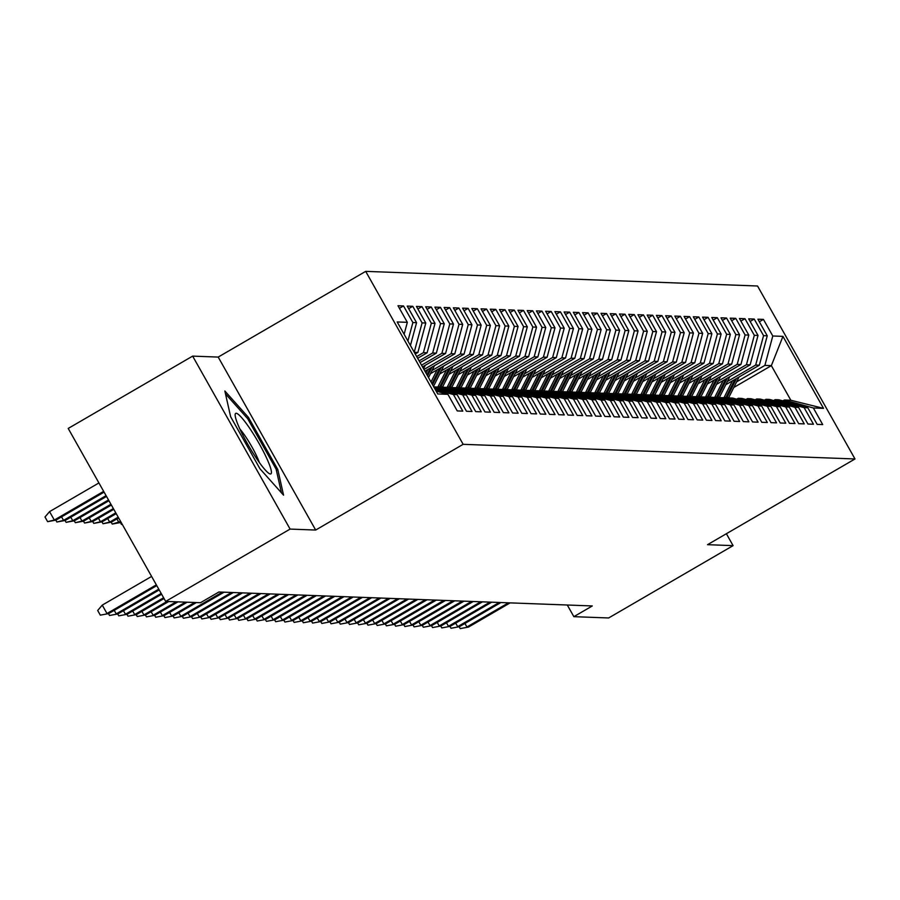 <?xml version="1.0" encoding="UTF-8"?>
<svg xmlns="http://www.w3.org/2000/svg" width="900" height="900" viewBox="0 0 900 900"><rect width="100%" height="100%" fill="white"/><g stroke="black" fill="none" stroke-linecap="round" stroke-linejoin="round"><path stroke-width="1.35" d="M192.645 356.119L290.104 529.087L315.675 530.044L218.205 357.075L192.645 356.119L68.209 428.445L165.679 601.414L200.464 602.707L218.903 591.998L592.29 605.947L573.863 616.669L608.648 617.962L733.084 545.636L726.379 533.722M218.205 357.075L365.692 271.361L757.541 285.998L855 458.966L463.151 444.319L365.692 271.361M733.804 387.473L771.356 365.647L782.944 336.375L772.785 335.993L763.436 319.399L757.901 319.196L767.25 335.79L763.56 335.644L754.211 319.05L748.676 318.848L758.025 335.441L754.335 335.306L744.986 318.713L739.44 318.499L748.8 335.093L745.099 334.957L735.75 318.364L730.215 318.161L739.564 334.755L735.874 334.609L726.525 318.015L720.99 317.812L730.339 334.406L726.649 334.271L717.3 317.678L711.754 317.464L721.114 334.058L717.413 333.923L708.064 317.329L702.529 317.126L711.877 333.72L708.188 333.585L698.839 316.98L693.304 316.777L702.653 333.371L698.962 333.236L689.614 316.642L684.067 316.429L693.428 333.022L689.726 332.887L680.377 316.294L674.842 316.091L684.191 332.685L680.501 332.55L671.153 315.945L665.617 315.743L674.966 332.336L671.276 332.201L661.928 315.608L656.381 315.394L665.741 331.988L662.04 331.853L652.691 315.259L647.156 315.056L656.505 331.65L652.815 331.515L643.466 314.91L637.931 314.707L647.28 331.301L643.59 331.166L634.241 314.572L628.695 314.359L638.055 330.964L634.365 330.817L625.005 314.224L619.47 314.021L628.819 330.615L625.129 330.48L615.78 313.875L610.245 313.673L619.594 330.266L615.904 330.131L606.555 313.537L601.009 313.324L610.369 329.929L606.679 329.782L597.319 313.189L591.784 312.986L601.133 329.58L597.442 329.445L588.094 312.851L582.559 312.637L591.908 329.231L588.217 329.096L578.869 312.502L573.322 312.289L582.683 328.894L578.992 328.748L569.632 312.154L564.097 311.951L573.446 328.545L569.756 328.41L560.408 311.816L554.873 311.603L564.221 328.196L560.531 328.061L551.183 311.468L545.636 311.265L554.996 327.859L551.306 327.713L541.946 311.119L536.411 310.916L545.76 327.51L542.07 327.375L532.721 310.781L527.186 310.567L536.535 327.161L532.845 327.026L523.496 310.433L517.95 310.23L527.31 326.824L523.62 326.678L514.26 310.084L508.725 309.881L518.074 326.475L514.384 326.34L505.035 309.746L499.5 309.532L508.849 326.126L505.159 325.991L495.81 309.397L490.275 309.195L499.624 325.789L495.934 325.642L486.574 309.049L481.039 308.846L490.387 325.44L486.697 325.305L477.349 308.711L471.814 308.498L481.162 325.091L477.473 324.956L468.124 308.363L462.589 308.16L471.938 324.754L468.248 324.608L458.887 308.014L453.353 307.811L462.701 324.405L459.011 324.27L449.662 307.676L444.127 307.463L453.476 324.056L449.786 323.921L440.438 307.327L434.902 307.125L444.251 323.719L440.561 323.584L431.201 306.979L425.666 306.776L435.015 323.37L431.325 323.235L421.976 306.641L416.441 306.428L425.79 323.021L422.1 322.886L412.751 306.293L407.216 306.09L416.565 322.684L412.875 322.549L403.515 305.944L397.98 305.741L407.329 322.335L404.123 334.282M782.944 336.375L823.511 408.364L813.352 407.981L784.384 400.005L782.842 400.894M407.329 322.335L397.181 321.952L437.749 393.952L447.896 394.324L457.245 410.929L462.791 411.131L453.431 394.537L457.121 394.673L466.481 411.266L472.016 411.48L462.668 394.875L466.358 395.021L475.706 411.615L481.241 411.817L471.892 395.224L475.582 395.359L484.931 411.952L490.478 412.166L481.118 395.572L484.808 395.707L494.168 412.301L499.702 412.515L490.354 395.91L494.044 396.056L503.392 412.65L508.928 412.853L499.579 396.259L503.269 396.394L512.618 412.988L518.164 413.201L508.804 396.608L512.494 396.743L521.854 413.336L527.389 413.539L518.04 396.945L521.73 397.091L531.079 413.685L536.614 413.887L527.265 397.294L530.955 397.429L540.304 414.022L545.85 414.236L536.49 397.642L540.18 397.777L549.54 414.371L555.075 414.574L545.726 397.98L549.416 398.126L558.765 414.72L564.3 414.923L554.951 398.329L558.641 398.464L567.99 415.058L573.536 415.271L564.176 398.678L567.866 398.812L577.226 415.406L582.761 415.609L573.413 399.015L577.102 399.161L586.451 415.755L591.986 415.957L582.637 399.364L586.327 399.499L595.676 416.093L601.222 416.306L591.863 399.713L595.553 399.848L604.913 416.441L610.447 416.644L601.099 400.05L604.789 400.185L614.137 416.79L619.673 416.993L610.324 400.399L614.014 400.534L623.363 417.127L628.898 417.341L619.549 400.748L623.239 400.882L632.599 417.476L638.134 417.679L628.785 401.085L632.475 401.22L641.824 417.825L647.359 418.027L638.01 401.434L641.7 401.569L651.049 418.162L656.584 418.376L647.235 401.782L650.925 401.918L660.285 418.511L665.82 418.714L656.471 402.12L660.161 402.255L669.51 418.86L675.045 419.062L665.696 402.469L669.386 402.604L678.735 419.197L684.27 419.411L674.921 402.806L678.611 402.952L687.971 419.546L693.506 419.749L684.158 403.155L687.847 403.29L697.196 419.895L702.731 420.098L693.383 403.504L697.072 403.639L706.421 420.233L711.956 420.446L702.607 403.841L706.298 403.988L715.658 420.581L721.192 420.784L711.844 404.19L715.534 404.325L724.883 420.919L730.418 421.132L721.069 404.539L724.759 404.674L734.107 421.267L739.643 421.481L730.294 404.876L733.984 405.022L743.344 421.616L748.879 421.819L739.53 405.225L743.22 405.36L752.569 421.954L758.104 422.168L748.755 405.574L752.445 405.709L761.794 422.303L767.329 422.505L757.98 405.911L761.67 406.058L771.03 422.651L776.565 422.854L767.216 406.26L770.906 406.395L780.255 422.989L785.79 423.202L776.441 406.609L780.131 406.744L789.48 423.338L795.015 423.54L785.666 406.946L789.356 407.093L798.716 423.686L804.251 423.889L794.903 407.295L798.592 407.43L807.941 424.024L813.476 424.238L804.127 407.644L807.817 407.779L817.166 424.373L822.701 424.575L813.352 407.981M412.875 322.549L407.914 340.999M416.565 322.684L410.434 345.488M447.896 394.324L436.129 391.084M415.226 353.993L417.892 352.44L414.281 352.305M422.1 322.886L414.225 352.204M425.79 323.021L417.892 352.44M453.431 394.537L435.251 389.52M457.121 394.673L434.666 388.485M416.689 356.569L423.428 352.642L427.118 352.789L417.656 358.29M431.325 323.235L423.428 352.642M435.015 323.37L427.118 352.789M433.777 386.899L437.389 387.034L466.358 395.021M462.668 394.875L433.789 386.921M419.108 360.866L432.664 352.991L436.354 353.126L420.075 362.588M440.561 323.584L432.664 352.991M444.251 323.719L436.354 353.126M471.892 395.224L442.924 387.236L441.382 388.136M442.924 387.236L446.614 387.382L475.582 395.359M421.526 365.164L441.889 353.34L445.579 353.475L422.505 366.885M449.786 323.921L441.889 353.34M453.476 324.056L445.579 353.475M481.118 395.572L452.149 387.585L450.608 388.485M452.149 387.585L455.839 387.72L484.808 395.707M423.956 369.473L451.114 353.678L454.804 353.824L424.924 371.194M459.011 324.27L451.114 353.678M462.701 324.405L454.804 353.824M490.354 395.91L461.374 387.934L459.844 388.822M461.374 387.934L465.075 388.069L494.044 396.056M432.079 370.451L460.339 354.026L464.04 354.161L430.47 373.68M468.248 324.608L460.339 354.026M471.938 324.754L464.04 354.161M499.579 396.259L470.61 388.271L469.069 389.171M470.61 388.271L474.3 388.418L503.269 396.394M441.315 370.8L469.575 354.375L473.265 354.51L439.695 374.017M477.473 324.956L469.575 354.375M481.162 325.091L473.265 354.51M508.804 396.608L479.835 388.62L478.294 389.52M479.835 388.62L483.525 388.755L512.494 396.743M450.54 371.137L478.8 354.713L482.49 354.859L448.931 374.366M486.697 325.305L478.8 354.713M490.387 325.44L482.49 354.859M518.04 396.945L489.06 388.969L487.53 389.858M489.06 388.969L492.761 389.104L521.73 397.091M459.765 371.486L488.025 355.061L491.726 355.196L458.156 374.715M495.934 325.642L488.025 355.061M499.624 325.789L491.726 355.196M527.265 397.294L498.296 389.306L496.755 390.206M498.296 389.306L501.986 389.452L530.955 397.429M469.001 371.835L497.261 355.41L500.951 355.545L467.381 375.053M505.159 325.991L497.261 355.41M508.849 326.126L500.951 355.545M536.49 397.642L507.521 389.655L505.98 390.555M507.521 389.655L511.211 389.79L540.18 397.777M478.226 372.173L506.486 355.748L510.176 355.894L476.618 375.401M514.384 326.34L506.486 355.748M518.074 326.475L510.176 355.894M545.726 397.98L516.746 390.004L515.216 390.892M516.746 390.004L520.447 390.139L549.416 398.126M487.451 372.521L515.711 356.096L519.413 356.231L485.843 375.75M523.62 326.678L515.711 356.096M527.31 326.824L519.413 356.231M554.951 398.329L525.983 390.341L524.441 391.241M525.983 390.341L529.673 390.488L558.641 398.464M496.688 372.87L524.947 356.445L528.637 356.58L495.067 376.088M532.845 327.026L524.947 356.445M536.535 327.161L528.637 356.58M564.176 398.678L535.207 390.69L533.666 391.579M535.207 390.69L538.898 390.825L567.866 398.812M505.912 373.207L534.173 356.782L537.863 356.929L504.293 376.436M542.07 327.375L534.173 356.782M545.76 327.51L537.863 356.929M573.413 399.015L544.433 391.039L542.903 391.928M544.433 391.039L548.134 391.174L577.102 399.161M515.137 373.556L543.398 357.131L547.099 357.266L513.529 376.774M551.306 327.713L543.398 357.131M554.996 327.859L547.099 357.266M582.637 399.364L553.669 391.376L552.127 392.276M553.669 391.376L557.359 391.511L586.327 399.499M524.374 373.905L552.634 357.48L556.324 357.615L522.754 377.123M560.531 328.061L552.634 357.48M564.221 328.196L556.324 357.615M591.863 399.713L562.894 391.725L561.352 392.614M562.894 391.725L566.584 391.86L595.553 399.848M533.599 374.243L561.859 357.817L565.549 357.964L531.979 377.471M569.756 328.41L561.859 357.817M573.446 328.545L565.549 357.964M601.099 400.05L572.119 392.074L570.589 392.963M572.119 392.074L575.82 392.209L604.789 400.185M542.824 374.591L571.084 358.166L574.785 358.301L541.215 377.809M578.992 328.748L571.084 358.166M582.683 328.894L574.785 358.301M610.324 400.399L581.355 392.411L579.814 393.311M581.355 392.411L585.045 392.546L614.014 400.534M552.06 374.94L580.32 358.515L584.01 358.65L550.44 378.157M588.217 329.096L580.32 358.515M591.908 329.231L584.01 358.65M619.549 400.748L590.58 392.76L589.039 393.649M590.58 392.76L594.27 392.895L623.239 400.882M561.285 375.277L589.545 358.853L593.235 358.988L559.665 378.506M597.442 329.445L589.545 358.853M601.133 329.58L593.235 358.988M628.785 401.085L599.805 393.109L598.275 393.998M599.805 393.109L603.506 393.244L632.475 401.22M570.51 375.626L598.77 359.201L602.471 359.336L568.901 378.844M606.679 329.782L598.77 359.201M610.369 329.929L602.471 359.336M638.01 401.434L609.041 393.446L607.5 394.346M609.041 393.446L612.731 393.581L641.7 401.569M579.746 375.975L608.006 359.55L611.696 359.685L578.126 379.192M615.904 330.131L608.006 359.55M619.594 330.266L611.696 359.685M647.235 401.782L618.266 393.795L616.725 394.684M618.266 393.795L621.956 393.93L650.925 401.918M588.971 376.312L617.231 359.887L620.921 360.022L587.351 379.541M625.129 330.48L617.231 359.887M628.819 330.615L620.921 360.022M656.471 402.12L627.491 394.132L625.961 395.032M627.491 394.132L631.192 394.279L660.161 402.255M598.196 376.661L626.456 360.236L630.158 360.371L596.587 379.879M634.365 330.817L626.456 360.236M638.055 330.964L630.158 360.371M665.696 402.469L636.727 394.481L635.186 395.381M636.727 394.481L640.418 394.616L669.386 402.604M607.433 377.01L635.692 360.574L639.383 360.72L605.812 380.228M643.59 331.166L635.692 360.574M647.28 331.301L639.383 360.72M674.921 402.806L645.952 394.83L644.411 395.719M645.952 394.83L649.643 394.965L678.611 402.952M616.658 377.348L644.918 360.923L648.607 361.058L615.038 380.576M652.815 331.515L644.918 360.923M656.505 331.65L648.607 361.058M684.158 403.155L655.178 395.168L653.648 396.067M655.178 395.168L658.879 395.314L687.847 403.29M625.883 377.696L654.143 361.271L657.844 361.406L624.274 380.914M662.04 331.853L654.143 361.271M665.741 331.988L657.844 361.406M693.383 403.504L664.414 395.516L662.873 396.416M664.414 395.516L668.104 395.651L697.072 403.639M635.119 378.045L663.379 361.609L667.069 361.755L633.499 381.262M671.276 332.201L663.379 361.609M674.966 332.336L667.069 361.755M702.607 403.841L673.639 395.865L672.097 396.754M673.639 395.865L677.329 396L706.298 403.988M644.344 378.382L672.604 361.957L676.294 362.093L642.724 381.611M680.501 332.55L672.604 361.957M684.191 332.685L676.294 362.093M711.844 404.19L682.864 396.202L681.334 397.103M682.864 396.202L686.565 396.349L715.534 404.325M653.569 378.731L681.829 362.306L685.53 362.441L651.96 381.949M689.726 332.887L681.829 362.306M693.428 333.022L685.53 362.441M721.069 404.539L692.1 396.551L690.559 397.451M692.1 396.551L695.79 396.686L724.759 404.674M662.805 379.08L691.065 362.644L694.755 362.79L661.185 382.298M698.962 333.236L691.065 362.644M702.653 333.371L694.755 362.79M730.294 404.876L701.325 396.9L699.784 397.789M701.325 396.9L705.015 397.035L733.984 405.022M672.03 379.418L700.29 362.993L703.98 363.127L670.41 382.646M708.188 333.585L700.29 362.993M711.877 333.72L703.98 363.127M739.53 405.225L710.55 397.238L709.02 398.137M710.55 397.238L714.251 397.384L743.22 405.36M681.255 379.766L709.515 363.341L713.216 363.476L679.646 382.984M717.413 333.923L709.515 363.341M721.114 334.058L713.216 363.476M748.755 405.574L719.786 397.586L718.245 398.486M719.786 397.586L723.476 397.721L752.445 405.709M690.491 380.104L718.751 363.679L722.441 363.825L688.871 383.332M726.649 334.271L718.751 363.679M730.339 334.406L722.441 363.825M757.98 405.911L729.011 397.935L727.47 398.824M729.011 397.935L732.701 398.07L761.67 406.058M699.716 380.452L727.976 364.027L731.666 364.162L698.096 383.681M735.874 334.609L727.976 364.027M739.564 334.755L731.666 364.162M767.216 406.26L738.236 398.272L736.706 399.173M738.236 398.272L741.926 398.419L770.906 406.395M708.941 380.801L737.201 364.376L740.903 364.511L707.332 384.019M745.099 334.957L737.201 364.376M748.8 335.093L740.903 364.511M776.441 406.609L747.472 398.621L745.931 399.521M747.472 398.621L751.163 398.756L780.131 406.744M718.178 381.139L746.438 364.714L750.127 364.86L716.558 384.368M754.335 335.306L746.438 364.714M758.025 335.441L750.127 364.86M785.666 406.946L756.697 398.97L755.156 399.859M756.697 398.97L760.387 399.105L789.356 407.093M727.403 381.488L755.663 365.062L759.352 365.197L725.783 384.716M763.56 335.644L755.663 365.062M767.25 335.79L759.352 365.197M794.903 407.295L765.923 399.308L764.393 400.207M765.923 399.308L769.613 399.454L798.592 407.43M736.627 381.836L764.887 365.411L771.356 365.647L790.841 400.241L784.384 400.005M772.785 335.993L764.887 365.411M804.127 407.644L775.159 399.656L773.617 400.545M775.159 399.656L778.849 399.791L807.817 407.779M290.104 529.087L165.679 601.414M855 458.966L707.524 544.68L733.084 545.636M315.675 530.044L463.151 444.319M567.293 605.014L573.863 616.669M823.511 408.364L790.841 400.241M277.785 469.463L248.434 417.375L224.854 390.994L230.625 416.7L259.976 468.799L283.556 495.169L277.785 469.463L276.379 470.284M763.436 319.399L759.352 321.772M754.211 319.05L750.127 321.424M744.986 318.713L740.903 321.086M735.75 318.364L731.666 320.738M726.525 318.015L722.441 320.389M717.3 317.678L713.216 320.051M708.064 317.329L703.98 319.702M698.839 316.98L694.755 319.354M689.614 316.642L685.53 319.016M680.377 316.294L676.294 318.668M671.153 315.945L667.069 318.319M661.928 315.608L657.844 317.981M652.691 315.259L648.607 317.632M643.466 314.91L639.383 317.284M634.241 314.572L630.158 316.946M625.005 314.224L620.921 316.598M615.78 313.875L611.696 316.249M606.555 313.537L602.471 315.911M597.319 313.189L593.235 315.562M588.094 312.851L584.01 315.214M578.869 312.502L574.785 314.876M569.632 312.154L565.549 314.527M560.408 311.816L556.324 314.19M551.183 311.468L547.099 313.841M541.946 311.119L537.863 313.493M532.721 310.781L528.637 313.155M523.496 310.433L519.413 312.806M514.26 310.084L510.176 312.457M505.035 309.746L500.951 312.12M495.81 309.397L491.726 311.771M486.574 309.049L482.49 311.423M477.349 308.711L473.265 311.085M468.124 308.363L464.04 310.736M458.887 308.014L454.804 310.387M449.662 307.676L445.579 310.05M440.438 307.327L436.354 309.701M431.201 306.979L427.118 309.353M421.976 306.641L417.892 309.015M412.751 306.293L408.668 308.666M403.515 305.944L399.431 308.317M247.162 418.106L248.434 417.375M464.929 623.452L466.909 626.985L508.489 602.82M468.574 627.041L460.238 628.605L468.574 627.041L510.142 602.876M460.238 628.605L459.18 626.738M732.42 380.858L724.117 397.429A41.22 40.613 92.1 0 1 723.904 397.845M739.058 376.999L728.73 397.598A41.22 40.613 92.1 0 1 728.359 398.306M734.94 379.395L725.861 397.496A41.22 40.613 92.1 0 1 725.467 398.272M726.446 398.543A41.22 40.613 -87.9 0 0 726.975 397.53L736.538 378.461M455.692 623.115L457.684 626.636L499.252 602.471M459.349 626.704L451.001 628.268L459.349 626.704L500.918 602.539M451.001 628.268L449.955 626.389M446.468 622.766L448.459 626.288L490.027 602.134M450.113 626.355L441.776 627.919L450.113 626.355L491.692 602.19M441.776 627.919L440.719 626.04M723.195 380.509L714.881 397.08A41.22 40.613 92.1 0 1 714.668 397.496M729.821 376.65L719.494 397.26A41.22 40.613 92.1 0 1 719.134 397.969M725.715 379.046L716.636 397.147A41.22 40.613 92.1 0 1 716.231 397.924M717.221 398.205A41.22 40.613 -87.9 0 0 717.739 397.192L727.301 378.124M713.959 380.16L705.656 396.743A41.22 40.613 92.1 0 1 705.442 397.147M720.596 376.312L710.269 396.911A41.22 40.613 92.1 0 1 709.909 397.62M716.49 378.697L707.411 396.799A41.22 40.613 92.1 0 1 707.006 397.586M707.996 397.856A41.22 40.613 -87.9 0 0 708.514 396.844L718.076 377.775M256.646 458.618A35.021 5.096 59.8 0 0 269.179 473.546A35.021 5.096 59.8 0 0 267.975 461.126A35.021 5.096 59.8 0 0 249.919 428.625A35.021 5.096 59.8 0 0 235.148 414.99A35.021 5.096 59.8 0 0 256.646 458.618M259.335 462.476A23.974 3.488 59.8 0 0 245.52 436.522A23.974 3.488 59.8 0 0 239.895 429.03M225.506 393.885L247.691 418.702L276.131 469.181L281.43 492.795M437.243 622.418L439.223 625.95L480.803 601.785M440.887 626.006L432.551 627.57L440.887 626.006L482.456 601.841M432.551 627.57L431.494 625.702M428.006 622.08L429.998 625.601L471.566 601.436M431.662 625.669L423.315 627.232L431.662 625.669L473.231 601.504M423.315 627.232L422.269 625.354M704.734 379.822L696.431 396.394A41.22 40.613 92.1 0 1 696.217 396.81M711.371 375.964L701.044 396.562A41.22 40.613 92.1 0 1 700.673 397.271M707.254 378.36L698.175 396.461A41.22 40.613 92.1 0 1 697.781 397.238M698.76 397.507A41.22 40.613 -87.9 0 0 699.289 396.495L708.851 377.426M695.509 379.474L687.195 396.045A41.22 40.613 92.1 0 1 686.981 396.461M702.135 375.615L691.808 396.225A41.22 40.613 92.1 0 1 691.447 396.934M698.029 378.011L688.95 396.113A41.22 40.613 92.1 0 1 688.545 396.889M689.535 397.17A41.22 40.613 -87.9 0 0 690.064 396.157L699.615 377.089M418.781 621.731L420.772 625.264L462.341 601.099M422.426 625.32L414.09 626.884L422.426 625.32L464.006 601.155M414.09 626.884L413.032 625.016M686.273 379.136L677.97 395.707A41.22 40.613 92.1 0 1 677.756 396.113M692.91 375.277L682.582 395.876A41.22 40.613 92.1 0 1 682.222 396.585M688.804 377.662L679.725 395.764A41.22 40.613 92.1 0 1 679.32 396.551M680.31 396.821A41.22 40.613 -87.9 0 0 680.827 395.809L690.39 376.74M409.556 621.383L411.536 624.915L453.116 600.75M413.201 624.971L404.865 626.535L413.201 624.971L454.77 600.806M404.865 626.535L403.808 624.668M677.048 378.787L668.745 395.359A41.22 40.613 92.1 0 1 668.531 395.775M683.685 374.929L673.357 395.527A41.22 40.613 92.1 0 1 672.986 396.236M679.567 377.325L670.489 395.426A41.22 40.613 92.1 0 1 670.095 396.202M671.074 396.473A41.22 40.613 -87.9 0 0 671.602 395.471L681.165 376.391M400.32 621.045L402.311 624.566L443.88 600.401M403.976 624.634L395.629 626.197L403.976 624.634L445.545 600.469M395.629 626.197L394.582 624.319M667.822 378.439L659.509 395.01A41.22 40.613 92.1 0 1 659.306 395.426M674.449 374.58L664.121 395.19A41.22 40.613 92.1 0 1 663.761 395.899M670.342 376.976L661.264 395.077A41.22 40.613 92.1 0 1 660.859 395.854M661.849 396.135A41.22 40.613 -87.9 0 0 662.377 395.123L671.929 376.054M391.095 620.696L393.086 624.229L434.655 600.064M394.74 624.285L386.404 625.849L394.74 624.285L436.32 600.12M386.404 625.849L385.346 623.981M658.586 378.101L650.284 394.673A41.22 40.613 92.1 0 1 650.07 395.089M665.224 374.243L654.896 394.841A41.22 40.613 92.1 0 1 654.536 395.55M661.117 376.627L652.039 394.74A41.22 40.613 92.1 0 1 651.634 395.516M652.624 395.786A41.22 40.613 -87.9 0 0 653.141 394.774L662.704 375.705M381.87 620.347L383.85 623.88L425.43 599.715M385.515 623.936L377.179 625.5L385.515 623.936L427.084 599.783M377.179 625.5L376.121 623.633M649.361 377.752L641.059 394.324A41.22 40.613 92.1 0 1 640.845 394.74M655.999 373.894L645.671 394.493A41.22 40.613 92.1 0 1 645.3 395.201M651.881 376.29L642.803 394.391A41.22 40.613 92.1 0 1 642.409 395.168M643.387 395.438A41.22 40.613 -87.9 0 0 643.916 394.436L653.479 375.356M372.634 620.01L374.625 623.531L416.194 599.366M376.29 623.599L367.954 625.163L376.29 623.599L417.859 599.434M367.954 625.163L366.896 623.284M640.136 377.404L631.822 393.975A41.22 40.613 92.1 0 1 631.62 394.391M646.762 373.556L636.435 394.155A41.22 40.613 92.1 0 1 636.075 394.864M642.656 375.941L633.577 394.043A41.22 40.613 92.1 0 1 633.173 394.819M634.163 395.1A41.22 40.613 -87.9 0 0 634.691 394.088L644.242 375.019M363.409 619.661L365.4 623.194L406.969 599.029M367.054 623.25L358.718 624.814L367.054 623.25L408.634 599.085M358.718 624.814L357.66 622.946M630.9 377.066L622.597 393.637A41.22 40.613 92.1 0 1 622.384 394.054M637.538 373.207L627.21 393.806A41.22 40.613 92.1 0 1 626.85 394.515M633.431 375.593L624.352 393.705A41.22 40.613 92.1 0 1 623.947 394.481M624.938 394.751A41.22 40.613 -87.9 0 0 625.455 393.739L635.018 374.67M354.184 619.312L356.164 622.845L397.744 598.68M357.829 622.901L349.493 624.465L357.829 622.901L399.397 598.748M349.493 624.465L348.435 622.597M621.675 376.718L613.373 393.289A41.22 40.613 92.1 0 1 613.159 393.705M628.312 372.859L617.985 393.457A41.22 40.613 92.1 0 1 617.614 394.166M624.195 375.255L615.116 393.356A41.22 40.613 92.1 0 1 614.722 394.132M615.701 394.402A41.22 40.613 -87.9 0 0 616.23 393.401L625.793 374.321M344.947 618.975L346.939 622.496L388.507 598.331M348.604 622.564L340.267 624.127L348.604 622.564L390.173 598.399M340.267 624.127L339.21 622.249M612.45 376.369L604.136 392.94A41.22 40.613 92.1 0 1 603.934 393.356M619.076 372.521L608.749 393.12A41.22 40.613 92.1 0 1 608.389 393.829M614.97 374.906L605.891 393.007A41.22 40.613 92.1 0 1 605.486 393.795M606.476 394.065A41.22 40.613 -87.9 0 0 607.005 393.053L616.556 373.984M335.723 618.626L337.714 622.159L379.282 597.994M339.368 622.215L331.031 623.779L339.368 622.215L380.947 598.05M331.031 623.779L329.974 621.911M603.214 376.031L594.911 392.603A41.22 40.613 92.1 0 1 594.697 393.019M609.851 372.173L599.524 392.771A41.22 40.613 92.1 0 1 599.164 393.48M605.745 374.558L596.666 392.67A41.22 40.613 92.1 0 1 596.261 393.446M597.251 393.716A41.22 40.613 -87.9 0 0 597.769 392.704L607.331 373.635M326.498 618.289L328.478 621.81L370.058 597.645M330.142 621.866L321.806 623.441L330.142 621.866L371.711 597.712M321.806 623.441L320.749 621.562M593.989 375.683L585.686 392.254A41.22 40.613 92.1 0 1 585.472 392.67M600.626 371.824L590.299 392.423A41.22 40.613 92.1 0 1 589.928 393.131M596.509 374.22L587.43 392.321A41.22 40.613 92.1 0 1 587.036 393.098M588.015 393.368A41.22 40.613 -87.9 0 0 588.544 392.366L598.106 373.286M317.261 617.94L319.252 621.461L360.821 597.296M320.918 621.529L312.581 623.092L320.918 621.529L362.486 597.364M312.581 623.092L311.524 621.214M584.764 375.334L576.45 391.905A41.22 40.613 92.1 0 1 576.248 392.321M591.401 371.486L581.062 392.085A41.22 40.613 92.1 0 1 580.702 392.794M587.284 373.871L578.205 391.973A41.22 40.613 92.1 0 1 577.8 392.76M578.79 393.03A41.22 40.613 -87.9 0 0 579.319 392.017L588.87 372.949M308.036 617.591L310.027 621.124L351.596 596.959M311.681 621.18L303.345 622.744L311.681 621.18L353.261 597.015M303.345 622.744L302.287 620.876M575.528 374.996L567.225 391.567A41.22 40.613 92.1 0 1 567.011 391.984M582.165 371.137L571.837 391.736A41.22 40.613 92.1 0 1 571.477 392.445M578.059 373.522L568.98 391.635A41.22 40.613 92.1 0 1 568.575 392.411M569.565 392.681A41.22 40.613 -87.9 0 0 570.082 391.669L579.645 372.6M298.811 617.254L300.791 620.775L342.371 596.61M302.456 620.842L294.12 622.406L302.456 620.842L344.025 596.678M294.12 622.406L293.062 620.528M566.303 374.647L558 391.219A41.22 40.613 92.1 0 1 557.786 391.635M572.94 370.789L562.613 391.387A41.22 40.613 92.1 0 1 562.241 392.096M568.822 373.185L559.744 391.286A41.22 40.613 92.1 0 1 559.35 392.062M560.329 392.332A41.22 40.613 -87.9 0 0 560.858 391.331L570.42 372.262M289.575 616.905L291.566 620.426L333.135 596.261M293.231 620.494L284.895 622.058L293.231 620.494L334.8 596.329M284.895 622.058L283.838 620.179M557.077 374.299L548.764 390.881A41.22 40.613 92.1 0 1 548.561 391.286M563.715 370.451L553.376 391.05A41.22 40.613 92.1 0 1 553.016 391.759M559.597 372.836L550.519 390.938A41.22 40.613 92.1 0 1 550.114 391.725M551.104 391.995A41.22 40.613 -87.9 0 0 551.632 390.983L561.184 371.914M280.35 616.556L282.341 620.089L323.91 595.924M283.995 620.145L275.659 621.709L283.995 620.145L325.575 595.98M275.659 621.709L274.601 619.841M547.841 373.961L539.539 390.532A41.22 40.613 92.1 0 1 539.325 390.949M554.479 370.103L544.151 390.701A41.22 40.613 92.1 0 1 543.791 391.41M550.373 372.488L541.294 390.6A41.22 40.613 92.1 0 1 540.889 391.376M541.879 391.646A41.22 40.613 -87.9 0 0 542.396 390.634L551.959 371.565M271.125 616.219L273.105 619.74L314.685 595.575M274.77 619.808L266.434 621.371L274.77 619.808L316.339 595.643M266.434 621.371L265.376 619.492M538.616 373.613L530.314 390.184A41.22 40.613 92.1 0 1 530.1 390.6M545.254 369.754L534.926 390.364A41.22 40.613 92.1 0 1 534.555 391.061M541.136 372.15L532.058 390.251A41.22 40.613 92.1 0 1 531.664 391.027M532.642 391.298A41.22 40.613 -87.9 0 0 533.171 390.296L542.734 371.228M261.889 615.87L263.88 619.391L305.449 595.226M265.545 619.459L257.209 621.023L265.545 619.459L307.114 595.294M257.209 621.023L256.151 619.144M529.391 373.264L521.077 389.846A41.22 40.613 92.1 0 1 520.875 390.251M536.029 369.416L525.69 390.015A41.22 40.613 92.1 0 1 525.33 390.724M531.911 371.801L522.832 389.902A41.22 40.613 92.1 0 1 522.428 390.69M523.418 390.96A41.22 40.613 -87.9 0 0 523.946 389.947L533.498 370.879M252.664 615.521L254.655 619.054L296.224 594.889M256.309 619.11L247.972 620.674L256.309 619.11L297.889 594.945M247.972 620.674L246.915 618.806M243.439 615.184L245.419 618.705L286.999 594.54M247.084 618.773L238.748 620.336L247.084 618.773L288.652 594.607M238.748 620.336L237.69 618.457M234.203 614.835L236.194 618.356L277.762 594.202M237.859 618.424L229.523 619.988L237.859 618.424L279.428 594.259M229.523 619.988L228.465 618.109M224.977 614.486L226.969 618.019L268.537 593.854M228.623 618.075L220.286 619.639L228.623 618.075L270.202 593.91M220.286 619.639L219.229 617.771M215.752 614.149L217.732 617.67L259.312 593.505M219.398 617.738L211.061 619.301L219.398 617.738L260.966 593.572M211.061 619.301L210.004 617.423M206.516 613.8L208.507 617.321L250.076 593.168M210.172 617.389L201.836 618.952L210.172 617.389L251.741 593.224M201.836 618.952L200.779 617.074M197.291 613.451L199.282 616.984L240.851 592.819M200.936 617.04L192.6 618.604L200.936 617.04L242.516 592.875M192.6 618.604L191.542 616.736M520.166 372.926L511.853 389.498A41.22 40.613 92.1 0 1 511.639 389.914M526.793 369.067L516.465 389.666A41.22 40.613 92.1 0 1 516.105 390.375M522.686 371.464L513.608 389.565A41.22 40.613 92.1 0 1 513.202 390.341M514.192 390.611A41.22 40.613 -87.9 0 0 514.71 389.599L524.273 370.53M510.93 372.577L502.627 389.149A41.22 40.613 92.1 0 1 502.414 389.565M517.567 368.719L507.24 389.329A41.22 40.613 92.1 0 1 506.869 390.026M513.45 371.115L504.371 389.216A41.22 40.613 92.1 0 1 503.978 389.993M504.956 390.262A41.22 40.613 -87.9 0 0 505.485 389.261L515.048 370.192M501.705 372.229L493.391 388.811A41.22 40.613 92.1 0 1 493.189 389.216M508.343 368.381L498.004 388.98A41.22 40.613 92.1 0 1 497.644 389.689M504.225 370.766L495.146 388.868A41.22 40.613 92.1 0 1 494.752 389.655M495.731 389.925A41.22 40.613 -87.9 0 0 496.26 388.912L505.811 369.844M492.48 371.891L484.166 388.463A41.22 40.613 92.1 0 1 483.952 388.879M499.106 368.032L488.779 388.631A41.22 40.613 92.1 0 1 488.419 389.34M495 370.429L485.921 388.53A41.22 40.613 92.1 0 1 485.516 389.306M486.506 389.576A41.22 40.613 -87.9 0 0 487.024 388.564L496.586 369.495M483.244 371.543L474.941 388.114A41.22 40.613 92.1 0 1 474.728 388.53M489.881 367.684L479.554 388.294A41.22 40.613 92.1 0 1 479.183 389.002M485.764 370.08L476.685 388.181A41.22 40.613 92.1 0 1 476.291 388.957M477.27 389.228A41.22 40.613 -87.9 0 0 477.799 388.226L487.361 369.157M474.019 371.194L465.705 387.776A41.22 40.613 92.1 0 1 465.502 388.181M480.656 367.346L470.317 387.945A41.22 40.613 92.1 0 1 469.957 388.654M476.539 369.731L467.46 387.832A41.22 40.613 92.1 0 1 467.066 388.62M468.045 388.89A41.22 40.613 -87.9 0 0 468.574 387.877L478.125 368.809M464.794 370.856L456.48 387.428A41.22 40.613 92.1 0 1 456.266 387.844M471.42 366.998L461.093 387.596A41.22 40.613 92.1 0 1 460.733 388.305M467.314 369.394L458.235 387.495A41.22 40.613 92.1 0 1 457.83 388.271M458.82 388.541A41.22 40.613 -87.9 0 0 459.338 387.529L468.9 368.46M188.066 613.114L190.046 616.635L231.626 592.47M191.711 616.702L183.375 618.266L191.711 616.702L233.28 592.538M183.375 618.266L182.317 616.387M455.558 370.507L447.255 387.079A41.22 40.613 92.1 0 1 447.041 387.495M462.195 366.649L451.868 387.259A41.22 40.613 92.1 0 1 451.507 387.968M458.077 369.045L449.01 387.146A41.22 40.613 92.1 0 1 448.605 387.923M449.584 388.204A41.22 40.613 -87.9 0 0 450.113 387.191L459.675 368.123M178.83 612.765L180.821 616.298L222.39 592.133M182.486 616.354L174.15 617.918L182.486 616.354L224.055 592.189M174.15 617.918L173.093 616.05M446.332 370.17L438.019 386.741A41.22 40.613 92.1 0 1 437.816 387.146M452.97 366.311L442.631 386.91A41.22 40.613 92.1 0 1 442.271 387.619M448.853 368.696L439.774 386.798A41.22 40.613 92.1 0 1 439.38 387.585M440.359 387.855A41.22 40.613 -87.9 0 0 440.887 386.843L450.439 367.774M122.31 524.452L121.466 524.419L120.409 522.551M121.466 524.419L122.198 524.25M169.605 612.416L171.596 615.949L194.726 602.494M173.25 616.005L164.914 617.569L173.25 616.005L196.391 602.561M164.914 617.569L163.856 615.701M437.108 369.821L430.999 381.983M443.734 365.963L433.496 386.392M439.627 368.359L431.955 383.659M432.551 384.716L441.214 367.425M116.921 518.929L118.913 522.45L121.061 522.236M120.578 522.517L112.23 524.081L120.623 521.46M112.23 524.081L111.184 522.202M160.38 612.079L162.36 615.6L185.501 602.156M164.025 615.668L155.689 617.231L164.025 615.668L187.166 602.212M155.689 617.231L154.631 615.352M427.871 369.473L426.026 373.151M434.509 365.614L428.512 377.572M430.391 368.01L426.971 374.827M427.567 375.896L431.989 367.088M107.696 518.58L109.688 522.113L111.341 522.169L118.631 517.928M111.341 522.169L103.005 523.733L109.688 522.113L118.204 517.163M103.005 523.733L101.948 521.865M151.144 611.73L153.135 615.262L176.276 601.808M154.8 615.319L146.464 616.883L154.8 615.319L177.93 601.875M146.464 616.883L145.406 615.015M425.284 365.276L423.54 368.741M98.471 518.231L100.451 521.764L102.116 521.82L116.212 513.63M102.116 521.82L93.78 523.384L100.451 521.764L115.774 512.854M93.78 523.384L92.722 521.516M141.919 611.381L143.91 614.914L167.04 601.459M145.564 614.97L137.227 616.534L145.564 614.97L168.705 601.526M137.227 616.534L136.17 614.666M89.235 517.894L91.226 521.415L92.891 521.483L113.782 509.332M92.891 521.483L84.544 523.046L91.226 521.415L113.355 508.556M84.544 523.046L83.498 521.168M132.694 611.044L134.674 614.565L163.609 597.746M136.339 614.633L128.002 616.196L136.339 614.633L164.047 598.523M128.002 616.196L126.945 614.317M80.01 517.545L82.001 521.077L83.655 521.134L111.364 505.035M83.655 521.134L75.319 522.697L82.001 521.077L110.925 504.259M75.319 522.697L74.261 520.83M123.457 610.695L125.449 614.227L161.19 593.449M127.114 614.284L118.778 615.847L127.114 614.284L161.629 594.225M118.778 615.847L117.72 613.98M70.785 517.196L72.765 520.729L74.43 520.785L108.945 500.726M74.43 520.785L66.094 522.349L72.765 520.729L108.506 499.961M66.094 522.349L65.036 520.481M114.233 610.346L116.224 613.879L158.76 589.151M117.877 613.935L109.541 615.499L117.877 613.935L159.199 589.928M109.541 615.499L108.484 613.631M61.549 516.859L63.54 520.38L65.205 520.447L106.515 496.429M65.205 520.447L56.858 522.011L63.54 520.38L106.087 495.652M56.858 522.011L55.811 520.132M151.594 576.439L102.251 605.115L106.987 613.53L156.341 584.854M108.653 613.597L100.316 615.161L108.653 613.597L156.78 585.619M100.316 615.161L97.684 610.481L102.251 605.115M55.969 520.099L47.633 521.663L45 516.994L49.568 511.627L54.315 520.043L55.969 520.099L104.096 492.131M47.633 521.663L54.315 520.043L103.657 491.355M49.568 511.627L98.921 482.94M725.861 397.496L724.117 397.429M728.73 397.598L726.975 397.53M716.636 397.147L714.881 397.08M719.494 397.26L717.739 397.192M707.411 396.799L705.656 396.743M710.269 396.911L708.514 396.844M698.175 396.461L696.431 396.394M701.044 396.562L699.289 396.495M688.95 396.113L687.195 396.045M691.808 396.225L690.064 396.157M679.725 395.764L677.97 395.707M682.582 395.876L680.827 395.809M670.489 395.426L668.745 395.359M673.357 395.527L671.602 395.471M661.264 395.077L659.509 395.01M664.121 395.19L662.377 395.123M652.039 394.74L650.284 394.673M654.896 394.841L653.141 394.774M642.803 394.391L641.059 394.324M645.671 394.493L643.916 394.436M633.577 394.043L631.822 393.975M636.435 394.155L634.691 394.088M624.352 393.705L622.597 393.637M627.21 393.806L625.455 393.739M615.116 393.356L613.373 393.289M617.985 393.457L616.23 393.401M605.891 393.007L604.136 392.94M608.749 393.12L607.005 393.053M596.666 392.67L594.911 392.603M599.524 392.771L597.769 392.704M587.43 392.321L585.686 392.254M590.299 392.423L588.544 392.366M578.205 391.973L576.45 391.905M581.062 392.085L579.319 392.017M568.98 391.635L567.225 391.567M571.837 391.736L570.082 391.669M559.744 391.286L558 391.219M562.613 391.387L560.858 391.331M550.519 390.938L548.764 390.881M553.376 391.05L551.632 390.983M541.294 390.6L539.539 390.532M544.151 390.701L542.396 390.634M532.058 390.251L530.314 390.184M534.926 390.364L533.171 390.296M522.832 389.902L521.077 389.846M525.69 390.015L523.946 389.947M513.608 389.565L511.853 389.498M516.465 389.666L514.71 389.599M504.371 389.216L502.627 389.149M507.24 389.329L505.485 389.261M495.146 388.868L493.391 388.811M498.004 388.98L496.26 388.912M485.921 388.53L484.166 388.463M488.779 388.631L487.024 388.564M476.685 388.181L474.941 388.114M479.554 388.294L477.799 388.226M467.46 387.832L465.705 387.776M470.317 387.945L468.574 387.877M458.235 387.495L456.48 387.428M461.093 387.596L459.338 387.529M449.01 387.146L447.255 387.079M451.868 387.259L450.113 387.191M439.774 386.798L438.019 386.741M442.631 386.91L440.887 386.843"/></g></svg>
